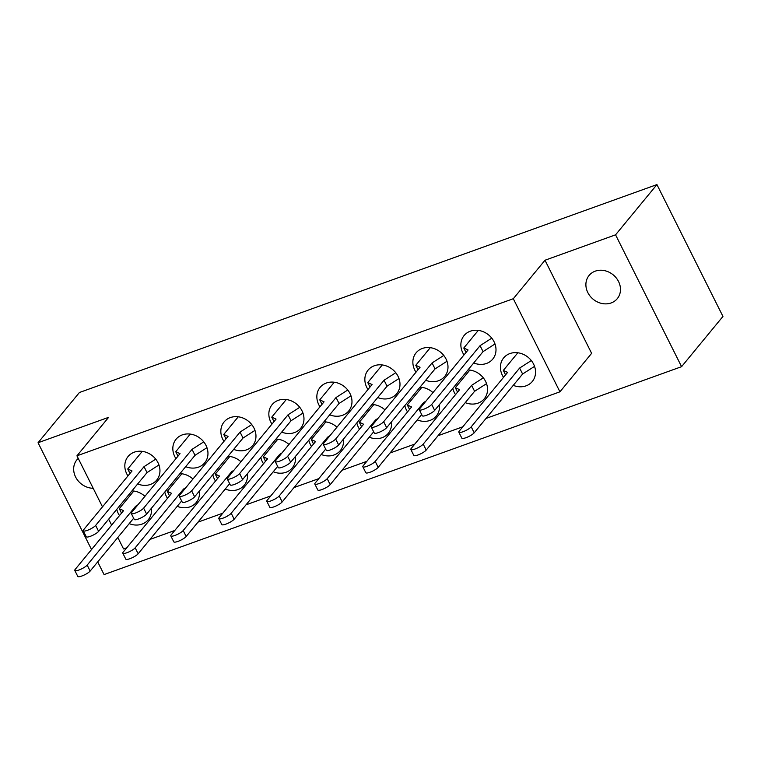 <?xml version="1.0" encoding="UTF-8"?>
<svg xmlns="http://www.w3.org/2000/svg" width="761" height="761" viewBox="0 0 761 761"><rect width="100%" height="100%" fill="white"/><g stroke="black" fill="none" stroke-linecap="round" stroke-linejoin="round"><path stroke-width="1.14" d="M595.226 271.163A18.264 15.781 39.5 0 1 616.248 277.936A18.264 15.781 39.5 0 1 617.285 298.654A18.264 15.781 39.5 0 1 611.14 302.945A18.264 15.781 39.5 0 1 590.127 296.162A18.264 15.781 39.5 0 1 589.09 275.444A18.264 15.781 39.5 0 1 595.226 271.163M377.713 397.527A18.549 16.029 -140.5 0 0 390.507 398.022A18.549 16.029 -140.5 0 0 396.738 393.675A18.549 16.029 -140.5 0 0 395.691 372.633A18.549 16.029 -140.5 0 0 374.345 365.746A18.549 16.029 -140.5 0 0 368.105 370.093A18.549 16.029 -140.5 0 0 367.972 389.508M329.703 414.802A18.549 16.029 -140.5 0 0 342.498 415.306A18.549 16.029 -140.5 0 0 348.738 410.959A18.549 16.029 -140.5 0 0 347.682 389.917A18.549 16.029 -140.5 0 0 326.336 383.03A18.549 16.029 -140.5 0 0 320.096 387.378A18.549 16.029 -140.5 0 0 319.972 406.793M281.703 432.086A18.549 16.029 -140.5 0 0 294.488 432.59A18.549 16.029 -140.5 0 0 300.728 428.234A18.549 16.029 -140.5 0 0 299.672 407.192A18.549 16.029 -140.5 0 0 278.326 400.315A18.549 16.029 -140.5 0 0 272.096 404.662A18.549 16.029 -140.5 0 0 271.962 424.077M233.694 449.37A18.549 16.029 -140.5 0 0 246.488 449.875A18.549 16.029 -140.5 0 0 252.719 445.518A18.549 16.029 -140.5 0 0 251.672 424.476A18.549 16.029 -140.5 0 0 230.326 417.589A18.549 16.029 -140.5 0 0 224.086 421.946A18.549 16.029 -140.5 0 0 223.962 441.361M185.684 466.655A18.549 16.029 -140.5 0 0 198.478 467.149A18.549 16.029 -140.5 0 0 204.719 462.802A18.549 16.029 -140.5 0 0 203.663 441.76A18.549 16.029 -140.5 0 0 182.317 434.873A18.549 16.029 -140.5 0 0 176.076 439.23A18.549 16.029 -140.5 0 0 175.953 458.645M137.684 483.939A18.549 16.029 -140.5 0 0 150.469 484.434A18.549 16.029 -140.5 0 0 156.709 480.086A18.549 16.029 -140.5 0 0 155.653 459.045A18.549 16.029 -140.5 0 0 134.307 452.158A18.549 16.029 -140.5 0 0 128.076 456.505A18.549 16.029 -140.5 0 0 127.943 475.92M425.713 380.243A18.549 16.029 -140.5 0 0 438.507 380.738A18.549 16.029 -140.5 0 0 444.747 376.391A18.549 16.029 -140.5 0 0 443.692 355.349A18.549 16.029 -140.5 0 0 422.345 348.462A18.549 16.029 -140.5 0 0 416.115 352.809A18.549 16.029 -140.5 0 0 415.982 372.224M473.723 362.959A18.549 16.029 -140.5 0 0 486.517 363.454A18.549 16.029 -140.5 0 0 492.748 359.106A18.549 16.029 -140.5 0 0 491.701 338.065A18.549 16.029 -140.5 0 0 470.355 331.178A18.549 16.029 -140.5 0 0 464.115 335.525A18.549 16.029 -140.5 0 0 463.991 354.94M417.256 419.92A18.549 16.029 -140.5 0 0 430.051 420.414A18.549 16.029 -140.5 0 0 436.281 416.067A18.549 16.029 -140.5 0 0 439.411 404.633M432.971 392.619A18.549 16.029 -140.5 0 0 419.986 387.197M369.247 437.204A18.549 16.029 -140.5 0 0 382.041 437.699A18.549 16.029 -140.5 0 0 388.281 433.351A18.549 16.029 -140.5 0 0 391.401 421.917M384.961 409.894A18.549 16.029 -140.5 0 0 371.986 404.481M321.247 454.488A18.549 16.029 -140.5 0 0 334.031 454.983A18.549 16.029 -140.5 0 0 340.272 450.636A18.549 16.029 -140.5 0 0 343.392 439.202M336.961 427.178A18.549 16.029 -140.5 0 0 323.977 421.765M273.237 471.763A18.549 16.029 -140.5 0 0 286.031 472.267A18.549 16.029 -140.5 0 0 292.262 467.91A18.549 16.029 -140.5 0 0 295.392 456.486M288.952 444.462A18.549 16.029 -140.5 0 0 275.967 439.049M225.227 489.047A18.549 16.029 -140.5 0 0 238.022 489.551A18.549 16.029 -140.5 0 0 244.262 485.195A18.549 16.029 -140.5 0 0 247.382 473.77M240.942 461.746A18.549 16.029 -140.5 0 0 227.967 456.324M177.227 506.331A18.549 16.029 -140.5 0 0 190.022 506.826A18.549 16.029 -140.5 0 0 196.252 502.479A18.549 16.029 -140.5 0 0 199.372 491.045M192.942 479.03A18.549 16.029 -140.5 0 0 179.957 473.608M129.218 523.616A18.549 16.029 -140.5 0 0 142.012 524.11A18.549 16.029 -140.5 0 0 148.243 519.763A18.549 16.029 -140.5 0 0 151.372 508.329M144.932 496.315A18.549 16.029 -140.5 0 0 131.957 490.893M465.266 402.636A18.549 16.029 -140.5 0 0 478.051 403.13A18.549 16.029 -140.5 0 0 484.291 398.783A18.549 16.029 -140.5 0 0 485.109 380.5A18.549 16.029 -140.5 0 0 467.996 369.913M513.266 385.351A18.549 16.029 -140.5 0 0 526.06 385.846A18.549 16.029 -140.5 0 0 532.3 381.499A18.549 16.029 -140.5 0 0 531.245 360.457A18.549 16.029 -140.5 0 0 509.899 353.57A18.549 16.029 -140.5 0 0 503.658 357.917A18.549 16.029 -140.5 0 0 503.535 377.332M545 260.233L513.304 298.721L76.937 455.82L108.623 417.332L38.05 442.74L79.42 392.505L656.933 184.59L722.95 316.424L681.58 366.669L615.563 234.826L545 260.233L591.62 353.342L559.934 391.82L486.032 418.426M97.712 561.884L104.067 574.584L681.58 366.669M452.833 388.329A18.549 16.029 -140.5 0 0 455.525 394.617M116.785 509.309A18.549 16.029 -140.5 0 0 119.487 515.597M164.795 492.025A18.549 16.029 -140.5 0 0 167.487 498.322M212.804 474.75A18.549 16.029 -140.5 0 0 215.496 481.038M260.804 457.466A18.549 16.029 -140.5 0 0 263.506 463.753M308.814 440.181A18.549 16.029 -140.5 0 0 311.506 446.469M356.823 422.897A18.549 16.029 -140.5 0 0 359.515 429.185M404.823 405.613A18.549 16.029 -140.5 0 0 407.525 411.901M91.529 549.547L38.05 442.74M93.194 488.286A18.264 15.781 39.5 0 1 76.129 477.984A18.264 15.781 39.5 0 1 76.861 459.853A18.264 15.781 39.5 0 1 78.231 458.417M117.812 537.466L123.558 548.928L126.773 547.768M149.993 539.406L174.783 530.484M197.993 522.132L222.783 513.199M246.003 504.847L270.792 495.915M294.003 487.563L318.792 478.64M342.012 470.279L366.802 461.356M390.022 452.995L414.812 444.072M438.022 435.711L462.812 426.788M76.937 455.82L102.488 506.845M108.661 519.183L111.639 525.128M513.304 298.721L559.934 391.82M615.563 234.826L656.933 184.59M517.841 352.781L503.325 370.407L507.616 372.376L459.216 431.154A7.134 1.646 -26.6 0 0 458.845 432.191A7.134 1.646 -26.6 0 0 464.429 431.173A7.134 1.646 -26.6 0 0 471.221 426.835L519.62 368.058L531.321 360.552M458.845 432.191L461.822 438.146A7.134 1.646 -26.6 0 0 467.406 437.137A7.134 1.646 -26.6 0 0 474.208 432.79L522.607 374.012L534.545 366.364M519.62 368.058L522.607 374.012M503.325 370.407L505.561 374.878M495.002 343.972L483.054 351.62L434.664 410.398A7.134 1.646 153.4 0 1 427.863 414.735A7.134 1.646 153.4 0 1 422.279 415.753L419.301 409.789A7.134 1.646 153.4 0 1 419.672 408.762L468.072 349.984L463.782 348.015L478.298 330.388M491.777 338.16L480.077 345.665L431.677 404.443A7.134 1.646 153.4 0 1 424.876 408.781A7.134 1.646 153.4 0 1 419.301 409.789M466.017 352.476L463.782 348.015M483.054 351.62L480.077 345.665M469.841 370.065L455.316 387.691L459.615 389.661L411.216 448.438A7.134 1.646 -26.6 0 0 410.835 449.466A7.134 1.646 -26.6 0 0 416.419 448.457A7.134 1.646 -26.6 0 0 423.211 444.12L471.611 385.342L483.321 377.837M410.835 449.466L413.822 455.43A7.134 1.646 -26.6 0 0 419.406 454.422A7.134 1.646 -26.6 0 0 426.198 450.074L474.598 391.297L486.536 383.649M471.611 385.342L474.598 391.297M455.316 387.691L457.551 392.153M446.992 361.256L435.054 368.904L386.655 427.682A7.134 1.646 153.4 0 1 379.853 432.02A7.134 1.646 153.4 0 1 374.279 433.038L371.292 427.073A7.134 1.646 153.4 0 1 371.672 426.046L420.062 367.268L415.772 365.299L430.288 347.663M443.777 355.444L432.067 362.94L383.668 421.718A7.134 1.646 153.4 0 1 376.876 426.065A7.134 1.646 153.4 0 1 371.292 427.073M418.008 369.76L415.772 365.299M435.054 368.904L432.067 362.94M421.832 387.349L407.316 404.976L411.606 406.945L363.206 465.722A7.134 1.646 -26.6 0 0 362.826 466.75A7.134 1.646 -26.6 0 0 368.41 465.742A7.134 1.646 -26.6 0 0 375.211 461.404L423.611 402.617L425.989 401.095M362.826 466.75L365.813 472.714A7.134 1.646 -26.6 0 0 371.397 471.696A7.134 1.646 -26.6 0 0 378.198 467.359L421.68 414.545M423.611 402.617L424.029 403.473M407.316 404.976L409.551 409.437M398.983 378.54L387.045 386.188L338.645 444.966A7.134 1.646 153.4 0 1 331.853 449.304A7.134 1.646 153.4 0 1 326.269 450.322L323.282 444.357A7.134 1.646 153.4 0 1 323.663 443.33L372.062 384.552L367.772 382.583L382.288 364.947M395.768 372.728L384.058 380.224L335.668 439.002A7.134 1.646 153.4 0 1 328.866 443.349A7.134 1.646 153.4 0 1 323.282 444.357M370.008 387.045L367.772 382.583M387.045 386.188L384.058 380.224M373.822 404.624L359.306 422.26L363.596 424.229L315.206 483.007A7.134 1.646 -26.6 0 0 314.826 484.034A7.134 1.646 -26.6 0 0 320.41 483.026A7.134 1.646 -26.6 0 0 327.201 478.679L375.601 419.901L377.979 418.379M314.826 484.034L317.813 489.998A7.134 1.646 -26.6 0 0 323.387 488.981A7.134 1.646 -26.6 0 0 330.188 484.643L373.67 431.829M375.601 419.901L376.029 420.757M359.306 422.26L361.542 426.721M350.983 395.815L339.045 403.473L290.645 462.25A7.134 1.646 153.4 0 1 283.843 466.588A7.134 1.646 153.4 0 1 278.26 467.606L275.282 461.642A7.134 1.646 153.4 0 1 275.653 460.605L324.053 401.827L319.763 399.867L334.279 382.231M347.758 390.012L336.058 397.508L287.658 456.286A7.134 1.646 153.4 0 1 280.857 460.633A7.134 1.646 153.4 0 1 275.282 461.642M321.998 404.329L319.763 399.867M339.045 403.473L336.058 397.508M325.822 421.908L311.297 439.544L315.596 441.504L267.197 500.281A7.134 1.646 -26.6 0 0 266.816 501.318A7.134 1.646 -26.6 0 0 272.4 500.31A7.134 1.646 -26.6 0 0 279.201 495.963L327.591 437.185L329.97 435.663M266.816 501.318L269.803 507.283A7.134 1.646 -26.6 0 0 275.387 506.265A7.134 1.646 -26.6 0 0 282.179 501.927L325.67 449.114M327.591 437.185L328.02 438.032M311.297 439.544L313.532 444.005M302.973 413.099L291.035 420.757L242.635 479.535A7.134 1.646 153.4 0 1 235.843 483.872A7.134 1.646 153.4 0 1 230.26 484.881L227.273 478.926A7.134 1.646 153.4 0 1 227.653 477.889L276.053 419.111L271.753 417.152L286.279 399.515M299.758 407.297L288.048 414.793L239.648 473.57A7.134 1.646 153.4 0 1 232.856 477.918A7.134 1.646 153.4 0 1 227.273 478.926M273.989 421.613L271.753 417.152M291.035 420.757L288.048 414.793M277.813 439.192L263.296 456.828L267.587 458.788L219.187 517.566A7.134 1.646 -26.6 0 0 218.816 518.602A7.134 1.646 -26.6 0 0 224.39 517.594A7.134 1.646 -26.6 0 0 231.192 513.247L279.591 454.469L281.97 452.947M218.816 518.602L221.793 524.557A7.134 1.646 -26.6 0 0 227.377 523.549A7.134 1.646 -26.6 0 0 234.179 519.211L277.66 466.398M279.591 454.469L280.01 455.316M263.296 456.828L265.532 461.29M254.973 430.384L243.025 438.032L194.626 496.809A7.134 1.646 153.4 0 1 187.834 501.157A7.134 1.646 153.4 0 1 182.25 502.165L179.263 496.21A7.134 1.646 153.4 0 1 179.644 495.173L228.043 436.395L223.753 434.436L238.269 416.8M251.748 424.581L240.048 432.077L191.648 490.855A7.134 1.646 153.4 0 1 184.847 495.192A7.134 1.646 153.4 0 1 179.263 496.21M225.988 438.897L223.753 434.436M243.025 438.032L240.048 432.077M229.803 456.476L215.287 474.113L219.577 476.072L171.187 534.85A7.134 1.646 -26.6 0 0 170.806 535.887A7.134 1.646 -26.6 0 0 176.39 534.878A7.134 1.646 -26.6 0 0 183.182 530.531L231.582 471.753L233.96 470.231M170.806 535.887L173.793 541.842A7.134 1.646 -26.6 0 0 179.368 540.833A7.134 1.646 -26.6 0 0 186.169 536.486L229.651 483.682M231.582 471.753L232.01 472.6M215.287 474.113L217.522 478.574M206.963 447.668L195.025 455.316L146.626 514.094A7.134 1.646 153.4 0 1 139.824 518.441A7.134 1.646 153.4 0 1 134.25 519.449L131.263 513.494A7.134 1.646 153.4 0 1 131.634 512.457L180.034 453.68L175.743 451.711L190.26 434.084M203.739 441.865L192.038 449.361L143.639 508.139A7.134 1.646 153.4 0 1 136.847 512.476A7.134 1.646 153.4 0 1 131.263 513.494M177.979 456.181L175.743 451.711M195.025 455.316L192.038 449.361M181.803 473.761L167.287 491.387L171.577 493.356L123.177 552.134A7.134 1.646 -26.6 0 0 122.797 553.171A7.134 1.646 -26.6 0 0 128.381 552.153A7.134 1.646 -26.6 0 0 135.182 547.815L183.572 489.038L185.95 487.516M122.797 553.171L125.784 559.126A7.134 1.646 -26.6 0 0 131.368 558.117A7.134 1.646 -26.6 0 0 138.16 553.77L181.651 500.957M183.572 489.038L184 489.884M167.287 491.387L169.522 495.858M158.954 464.952L147.016 472.6L98.616 531.378A7.134 1.646 153.4 0 1 91.824 535.725A7.134 1.646 153.4 0 1 86.24 536.733L83.253 530.778A7.134 1.646 153.4 0 1 83.634 529.742L132.034 470.964L127.734 468.995L142.259 451.368M155.739 459.14L144.029 466.645L95.639 525.423A7.134 1.646 153.4 0 1 88.837 529.761A7.134 1.646 153.4 0 1 83.253 530.778M129.969 473.466L127.734 468.995M147.016 472.6L144.029 466.645M133.793 491.045L119.277 508.671L123.567 510.641L75.168 569.418A7.134 1.646 -26.6 0 0 74.797 570.455A7.134 1.646 -26.6 0 0 80.371 569.437A7.134 1.646 -26.6 0 0 87.173 565.1L135.572 506.322L137.95 504.8M74.797 570.455L77.774 576.41A7.134 1.646 -26.6 0 0 83.358 575.402A7.134 1.646 -26.6 0 0 90.159 571.054L133.641 518.241M135.572 506.322L135.991 507.168M119.277 508.671L121.513 513.142M471.221 426.835L474.208 432.79M434.664 410.398L431.677 404.443M423.211 444.12L426.198 450.074M386.655 427.682L383.668 421.718M375.211 461.404L378.198 467.359M338.645 444.966L335.668 439.002M327.201 478.679L330.188 484.643M290.645 462.25L287.658 456.286M279.201 495.963L282.179 501.927M242.635 479.535L239.648 473.57M231.192 513.247L234.179 519.211M194.626 496.809L191.648 490.855M183.182 530.531L186.169 536.486M146.626 514.094L143.639 508.139M135.182 547.815L138.16 553.77M98.616 531.378L95.639 525.423M87.173 565.1L90.159 571.054"/></g></svg>
